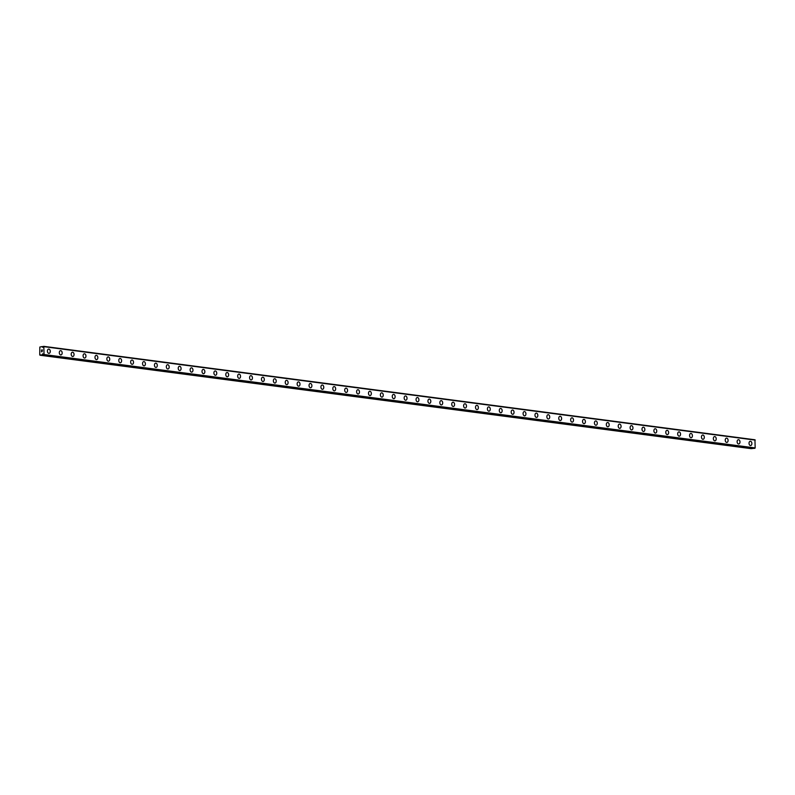 <?xml version="1.0" encoding="UTF-8"?>
<svg xmlns="http://www.w3.org/2000/svg" width="795" height="795" viewBox="0 0 795 795"><rect width="100%" height="100%" fill="white"/><g stroke="black" fill="none" stroke-linecap="round" stroke-linejoin="round"><path stroke-width="1.19" d="M42.503 347.236L43.029 347.306M42.463 346.839A0.815 0.606 97.5 0 1 42.234 346.55L39.829 347.047L39.75 354.898L42.145 354.987A0.815 0.606 97.5 0 1 42.383 354.659L42.731 353.765L42.98 354.61A0.815 0.606 97.5 0 1 43.208 354.898L754.405 448.37L755.17 447.943L754.942 439.774L43.814 346.352L44.043 354.53L43.288 354.958L754.375 448.36M750.271 441.255A2.156 1.421 -94.8 0 1 750.47 441.255A2.156 1.421 -94.8 0 1 751.871 443.431A2.156 1.421 -94.8 0 1 750.629 445.548A2.156 1.421 -94.8 0 1 750.43 445.538A2.156 1.421 -94.8 0 1 749.029 443.362A2.156 1.421 -94.8 0 1 750.271 441.255A2.156 1.421 -94.8 0 1 750.47 441.255A2.156 1.421 -94.8 0 1 751.881 443.431A2.156 1.421 -94.8 0 1 750.629 445.538M738.376 439.695A2.156 1.421 -94.8 0 1 738.575 439.695A2.156 1.421 -94.8 0 1 739.976 441.871A2.156 1.421 -94.8 0 1 738.744 443.978A2.156 1.421 -94.8 0 1 738.535 443.978A2.156 1.421 -94.8 0 1 737.134 441.801A2.156 1.421 -94.8 0 1 738.376 439.695A2.156 1.421 -94.8 0 1 738.585 439.695A2.156 1.421 -94.8 0 1 739.986 441.871A2.156 1.421 -94.8 0 1 738.744 443.978M726.481 438.125A2.156 1.421 -94.8 0 1 726.69 438.134A2.156 1.421 -94.8 0 1 728.091 440.311A2.156 1.421 -94.8 0 1 726.849 442.418A2.156 1.421 -94.8 0 1 726.65 442.418A2.156 1.421 -94.8 0 1 725.249 440.241A2.156 1.421 -94.8 0 1 726.491 438.125A2.156 1.421 -94.8 0 1 726.69 438.134A2.156 1.421 -94.8 0 1 728.091 440.311A2.156 1.421 -94.8 0 1 726.849 442.418M714.596 436.564A2.156 1.421 -94.8 0 1 714.794 436.574A2.156 1.421 -94.8 0 1 716.196 438.741A2.156 1.421 -94.8 0 1 714.953 440.857A2.156 1.421 -94.8 0 1 714.755 440.847A2.156 1.421 -94.8 0 1 713.354 438.681A2.156 1.421 -94.8 0 1 714.596 436.564A2.156 1.421 -94.8 0 1 714.804 436.574A2.156 1.421 -94.8 0 1 716.206 438.751A2.156 1.421 -94.8 0 1 714.963 440.857M702.701 435.004A2.156 1.421 -94.8 0 1 702.899 435.014A2.156 1.421 -94.8 0 1 704.3 437.18A2.156 1.421 -94.8 0 1 703.068 439.297A2.156 1.421 -94.8 0 1 702.86 439.287A2.156 1.421 -94.8 0 1 701.458 437.111A2.156 1.421 -94.8 0 1 702.701 435.004A2.156 1.421 -94.8 0 1 702.909 435.014A2.156 1.421 -94.8 0 1 704.31 437.18A2.156 1.421 -94.8 0 1 703.068 439.297M690.805 433.444A2.156 1.421 -94.8 0 1 691.014 433.444A2.156 1.421 -94.8 0 1 692.415 435.62A2.156 1.421 -94.8 0 1 691.173 437.737A2.156 1.421 -94.8 0 1 690.974 437.727A2.156 1.421 -94.8 0 1 689.573 435.551A2.156 1.421 -94.8 0 1 690.815 433.444A2.156 1.421 -94.8 0 1 691.014 433.444A2.156 1.421 -94.8 0 1 692.415 435.62A2.156 1.421 -94.8 0 1 691.173 437.737M678.92 431.884A2.156 1.421 -94.8 0 1 679.119 431.884A2.156 1.421 -94.8 0 1 680.52 434.06A2.156 1.421 -94.8 0 1 679.278 436.167A2.156 1.421 -94.8 0 1 679.079 436.167A2.156 1.421 -94.8 0 1 677.678 433.991A2.156 1.421 -94.8 0 1 678.92 431.884A2.156 1.421 -94.8 0 1 679.129 431.884A2.156 1.421 -94.8 0 1 680.53 434.06A2.156 1.421 -94.8 0 1 679.288 436.167M667.025 430.324A2.156 1.421 -94.8 0 1 667.224 430.324A2.156 1.421 -94.8 0 1 668.635 432.5A2.156 1.421 -94.8 0 1 667.393 434.607A2.156 1.421 -94.8 0 1 667.184 434.607A2.156 1.421 -94.8 0 1 665.783 432.43A2.156 1.421 -94.8 0 1 667.025 430.314A2.156 1.421 -94.8 0 1 667.234 430.324A2.156 1.421 -94.8 0 1 668.635 432.5A2.156 1.421 -94.8 0 1 667.393 434.607M655.14 428.753A2.156 1.421 -94.8 0 1 655.338 428.763A2.156 1.421 -94.8 0 1 656.74 430.93A2.156 1.421 -94.8 0 1 655.497 433.046A2.156 1.421 -94.8 0 1 655.299 433.036A2.156 1.421 -94.8 0 1 653.897 430.87A2.156 1.421 -94.8 0 1 655.14 428.753A2.156 1.421 -94.8 0 1 655.338 428.763A2.156 1.421 -94.8 0 1 656.74 430.94A2.156 1.421 -94.8 0 1 655.497 433.046M643.244 427.193A2.156 1.421 -94.8 0 1 643.443 427.203A2.156 1.421 -94.8 0 1 644.844 429.37A2.156 1.421 -94.8 0 1 643.602 431.486A2.156 1.421 -94.8 0 1 643.403 431.476A2.156 1.421 -94.8 0 1 642.002 429.31A2.156 1.421 -94.8 0 1 643.244 427.193A2.156 1.421 -94.8 0 1 643.453 427.203A2.156 1.421 -94.8 0 1 644.854 429.37A2.156 1.421 -94.8 0 1 643.612 431.486M631.349 425.633A2.156 1.421 -94.8 0 1 631.548 425.633A2.156 1.421 -94.8 0 1 632.959 427.809A2.156 1.421 -94.8 0 1 631.717 429.926A2.156 1.421 -94.8 0 1 631.518 429.916A2.156 1.421 -94.8 0 1 630.107 427.74A2.156 1.421 -94.8 0 1 631.359 425.633A2.156 1.421 -94.8 0 1 631.558 425.633A2.156 1.421 -94.8 0 1 632.959 427.809A2.156 1.421 -94.8 0 1 631.717 429.926M619.464 424.073A2.156 1.421 -94.8 0 1 619.663 424.073A2.156 1.421 -94.8 0 1 621.064 426.249A2.156 1.421 -94.8 0 1 619.822 428.356A2.156 1.421 -94.8 0 1 619.623 428.356A2.156 1.421 -94.8 0 1 618.222 426.18A2.156 1.421 -94.8 0 1 619.464 424.073A2.156 1.421 -94.8 0 1 619.663 424.073A2.156 1.421 -94.8 0 1 621.074 426.249A2.156 1.421 -94.8 0 1 619.822 428.356M607.569 422.513A2.156 1.421 -94.8 0 1 607.768 422.513A2.156 1.421 -94.8 0 1 609.169 424.689A2.156 1.421 -94.8 0 1 607.927 426.796A2.156 1.421 -94.8 0 1 607.728 426.796A2.156 1.421 -94.8 0 1 606.327 424.619A2.156 1.421 -94.8 0 1 607.569 422.513A2.156 1.421 -94.8 0 1 607.778 422.513A2.156 1.421 -94.8 0 1 609.179 424.689A2.156 1.421 -94.8 0 1 607.937 426.796M595.674 420.943A2.156 1.421 -94.8 0 1 595.882 420.953A2.156 1.421 -94.8 0 1 597.284 423.119A2.156 1.421 -94.8 0 1 596.041 425.236A2.156 1.421 -94.8 0 1 595.843 425.236A2.156 1.421 -94.8 0 1 594.431 423.059A2.156 1.421 -94.8 0 1 595.684 420.943A2.156 1.421 -94.8 0 1 595.882 420.953A2.156 1.421 -94.8 0 1 597.284 423.129A2.156 1.421 -94.8 0 1 596.041 425.236M583.788 419.382A2.156 1.421 -94.8 0 1 583.987 419.392A2.156 1.421 -94.8 0 1 585.388 421.559A2.156 1.421 -94.8 0 1 584.146 423.675A2.156 1.421 -94.8 0 1 583.947 423.665A2.156 1.421 -94.8 0 1 582.546 421.499A2.156 1.421 -94.8 0 1 583.788 419.382A2.156 1.421 -94.8 0 1 583.987 419.392A2.156 1.421 -94.8 0 1 585.398 421.559A2.156 1.421 -94.8 0 1 584.146 423.675M571.893 417.822A2.156 1.421 -94.8 0 1 572.092 417.822A2.156 1.421 -94.8 0 1 573.493 419.998A2.156 1.421 -94.8 0 1 572.261 422.115A2.156 1.421 -94.8 0 1 572.052 422.105A2.156 1.421 -94.8 0 1 570.651 419.929A2.156 1.421 -94.8 0 1 571.893 417.822A2.156 1.421 -94.8 0 1 572.102 417.822A2.156 1.421 -94.8 0 1 573.503 419.998A2.156 1.421 -94.8 0 1 572.261 422.115M559.998 416.262A2.156 1.421 -94.8 0 1 560.207 416.262A2.156 1.421 -94.8 0 1 561.608 418.438A2.156 1.421 -94.8 0 1 560.366 420.545A2.156 1.421 -94.8 0 1 560.167 420.545A2.156 1.421 -94.8 0 1 558.766 418.369A2.156 1.421 -94.8 0 1 560.008 416.262A2.156 1.421 -94.8 0 1 560.207 416.262A2.156 1.421 -94.8 0 1 561.608 418.438A2.156 1.421 -94.8 0 1 560.366 420.545M548.113 414.702A2.156 1.421 -94.8 0 1 548.321 414.702A2.156 1.421 -94.8 0 1 549.723 416.878A2.156 1.421 -94.8 0 1 548.48 418.985A2.156 1.421 -94.8 0 1 548.272 418.985A2.156 1.421 -94.8 0 1 546.871 416.809A2.156 1.421 -94.8 0 1 548.113 414.702A2.156 1.421 -94.8 0 1 548.312 414.702A2.156 1.421 -94.8 0 1 549.713 416.878A2.156 1.421 -94.8 0 1 548.471 418.985M536.218 413.132A2.156 1.421 -94.8 0 1 536.416 413.142A2.156 1.421 -94.8 0 1 537.818 415.308A2.156 1.421 -94.8 0 1 536.585 417.425A2.156 1.421 -94.8 0 1 536.377 417.425A2.156 1.421 -94.8 0 1 534.975 415.248A2.156 1.421 -94.8 0 1 536.218 413.132A2.156 1.421 -94.8 0 1 536.426 413.142A2.156 1.421 -94.8 0 1 537.827 415.318A2.156 1.421 -94.8 0 1 536.585 417.425M524.322 411.572A2.156 1.421 -94.8 0 1 524.531 411.581A2.156 1.421 -94.8 0 1 525.932 413.748A2.156 1.421 -94.8 0 1 524.69 415.865A2.156 1.421 -94.8 0 1 524.491 415.855A2.156 1.421 -94.8 0 1 523.09 413.688A2.156 1.421 -94.8 0 1 524.332 411.572A2.156 1.421 -94.8 0 1 524.531 411.581A2.156 1.421 -94.8 0 1 525.932 413.748A2.156 1.421 -94.8 0 1 524.69 415.865M512.437 410.011A2.156 1.421 -94.8 0 1 512.646 410.011A2.156 1.421 -94.8 0 1 514.047 412.188A2.156 1.421 -94.8 0 1 512.805 414.304A2.156 1.421 -94.8 0 1 512.596 414.294A2.156 1.421 -94.8 0 1 511.195 412.118A2.156 1.421 -94.8 0 1 512.437 410.011A2.156 1.421 -94.8 0 1 512.636 410.021A2.156 1.421 -94.8 0 1 514.037 412.188A2.156 1.421 -94.8 0 1 512.795 414.304M500.542 408.451A2.156 1.421 -94.8 0 1 500.741 408.451A2.156 1.421 -94.8 0 1 502.152 410.627A2.156 1.421 -94.8 0 1 500.91 412.744A2.156 1.421 -94.8 0 1 500.701 412.734A2.156 1.421 -94.8 0 1 499.3 410.558A2.156 1.421 -94.8 0 1 500.542 408.451A2.156 1.421 -94.8 0 1 500.751 408.451A2.156 1.421 -94.8 0 1 502.152 410.627A2.156 1.421 -94.8 0 1 500.91 412.734M488.657 406.891A2.156 1.421 -94.8 0 1 488.855 406.891A2.156 1.421 -94.8 0 1 490.257 409.067A2.156 1.421 -94.8 0 1 489.014 411.174A2.156 1.421 -94.8 0 1 488.816 411.174A2.156 1.421 -94.8 0 1 487.415 408.998A2.156 1.421 -94.8 0 1 488.657 406.891A2.156 1.421 -94.8 0 1 488.855 406.891A2.156 1.421 -94.8 0 1 490.257 409.067A2.156 1.421 -94.8 0 1 489.014 411.174M476.762 405.321A2.156 1.421 -94.8 0 1 476.97 405.331A2.156 1.421 -94.8 0 1 478.371 407.507A2.156 1.421 -94.8 0 1 477.129 409.614A2.156 1.421 -94.8 0 1 476.921 409.614A2.156 1.421 -94.8 0 1 475.519 407.438A2.156 1.421 -94.8 0 1 476.762 405.321A2.156 1.421 -94.8 0 1 476.96 405.331A2.156 1.421 -94.8 0 1 478.361 407.507A2.156 1.421 -94.8 0 1 477.119 409.614M464.866 403.761A2.156 1.421 -94.8 0 1 465.065 403.771A2.156 1.421 -94.8 0 1 466.476 405.937A2.156 1.421 -94.8 0 1 465.234 408.054A2.156 1.421 -94.8 0 1 465.025 408.044A2.156 1.421 -94.8 0 1 463.624 405.877A2.156 1.421 -94.8 0 1 464.866 403.761A2.156 1.421 -94.8 0 1 465.075 403.771A2.156 1.421 -94.8 0 1 466.476 405.937A2.156 1.421 -94.8 0 1 465.234 408.054M452.981 402.2A2.156 1.421 -94.8 0 1 453.18 402.21A2.156 1.421 -94.8 0 1 454.581 404.377A2.156 1.421 -94.8 0 1 453.339 406.493A2.156 1.421 -94.8 0 1 453.14 406.484A2.156 1.421 -94.8 0 1 451.739 404.307A2.156 1.421 -94.8 0 1 452.981 402.2A2.156 1.421 -94.8 0 1 453.18 402.21A2.156 1.421 -94.8 0 1 454.581 404.377A2.156 1.421 -94.8 0 1 453.339 406.493M441.086 400.64A2.156 1.421 -94.8 0 1 441.295 400.64A2.156 1.421 -94.8 0 1 442.696 402.817A2.156 1.421 -94.8 0 1 441.454 404.933A2.156 1.421 -94.8 0 1 441.245 404.923A2.156 1.421 -94.8 0 1 439.844 402.747A2.156 1.421 -94.8 0 1 441.086 400.64A2.156 1.421 -94.8 0 1 441.285 400.64A2.156 1.421 -94.8 0 1 442.686 402.817A2.156 1.421 -94.8 0 1 441.444 404.933M429.191 399.08A2.156 1.421 -94.8 0 1 429.399 399.08A2.156 1.421 -94.8 0 1 430.801 401.256A2.156 1.421 -94.8 0 1 429.558 403.363A2.156 1.421 -94.8 0 1 429.36 403.363A2.156 1.421 -94.8 0 1 427.949 401.187A2.156 1.421 -94.8 0 1 429.201 399.08A2.156 1.421 -94.8 0 1 429.399 399.08A2.156 1.421 -94.8 0 1 430.801 401.256A2.156 1.421 -94.8 0 1 429.558 403.363M417.305 397.51A2.156 1.421 -94.8 0 1 417.504 397.52A2.156 1.421 -94.8 0 1 418.905 399.696A2.156 1.421 -94.8 0 1 417.663 401.803A2.156 1.421 -94.8 0 1 417.464 401.803A2.156 1.421 -94.8 0 1 416.063 399.627A2.156 1.421 -94.8 0 1 417.305 397.51A2.156 1.421 -94.8 0 1 417.504 397.52A2.156 1.421 -94.8 0 1 418.915 399.696A2.156 1.421 -94.8 0 1 417.663 401.803M405.41 395.95A2.156 1.421 -94.8 0 1 405.619 395.96A2.156 1.421 -94.8 0 1 407.02 398.136A2.156 1.421 -94.8 0 1 405.778 400.243A2.156 1.421 -94.8 0 1 405.569 400.233A2.156 1.421 -94.8 0 1 404.168 398.066A2.156 1.421 -94.8 0 1 405.41 395.95A2.156 1.421 -94.8 0 1 405.609 395.96A2.156 1.421 -94.8 0 1 407.01 398.126A2.156 1.421 -94.8 0 1 405.768 400.243M393.515 394.39A2.156 1.421 -94.8 0 1 393.724 394.399A2.156 1.421 -94.8 0 1 395.125 396.566A2.156 1.421 -94.8 0 1 393.883 398.683A2.156 1.421 -94.8 0 1 393.684 398.673A2.156 1.421 -94.8 0 1 392.273 396.506A2.156 1.421 -94.8 0 1 393.525 394.39A2.156 1.421 -94.8 0 1 393.724 394.399A2.156 1.421 -94.8 0 1 395.125 396.566A2.156 1.421 -94.8 0 1 393.883 398.683M381.63 392.829A2.156 1.421 -94.8 0 1 381.829 392.829A2.156 1.421 -94.8 0 1 383.23 395.006A2.156 1.421 -94.8 0 1 381.988 397.122A2.156 1.421 -94.8 0 1 381.789 397.112A2.156 1.421 -94.8 0 1 380.388 394.936A2.156 1.421 -94.8 0 1 381.63 392.829A2.156 1.421 -94.8 0 1 381.829 392.829A2.156 1.421 -94.8 0 1 383.24 395.006A2.156 1.421 -94.8 0 1 381.988 397.122M369.735 391.269A2.156 1.421 -94.8 0 1 369.933 391.269A2.156 1.421 -94.8 0 1 371.335 393.446A2.156 1.421 -94.8 0 1 370.102 395.552A2.156 1.421 -94.8 0 1 369.894 395.552A2.156 1.421 -94.8 0 1 368.492 393.376A2.156 1.421 -94.8 0 1 369.735 391.269A2.156 1.421 -94.8 0 1 369.943 391.269A2.156 1.421 -94.8 0 1 371.345 393.446A2.156 1.421 -94.8 0 1 370.102 395.552M357.839 389.709A2.156 1.421 -94.8 0 1 358.048 389.709A2.156 1.421 -94.8 0 1 359.449 391.885A2.156 1.421 -94.8 0 1 358.207 393.992A2.156 1.421 -94.8 0 1 358.008 393.992A2.156 1.421 -94.8 0 1 356.607 391.816A2.156 1.421 -94.8 0 1 357.849 389.709A2.156 1.421 -94.8 0 1 358.048 389.709A2.156 1.421 -94.8 0 1 359.449 391.885A2.156 1.421 -94.8 0 1 358.207 393.992M345.954 388.139A2.156 1.421 -94.8 0 1 346.153 388.149A2.156 1.421 -94.8 0 1 347.554 390.315A2.156 1.421 -94.8 0 1 346.312 392.432A2.156 1.421 -94.8 0 1 346.113 392.432A2.156 1.421 -94.8 0 1 344.712 390.256A2.156 1.421 -94.8 0 1 345.954 388.139A2.156 1.421 -94.8 0 1 346.163 388.149A2.156 1.421 -94.8 0 1 347.564 390.325A2.156 1.421 -94.8 0 1 346.322 392.432M334.059 386.579A2.156 1.421 -94.8 0 1 334.258 386.589A2.156 1.421 -94.8 0 1 335.659 388.755A2.156 1.421 -94.8 0 1 334.427 390.872A2.156 1.421 -94.8 0 1 334.218 390.862A2.156 1.421 -94.8 0 1 332.817 388.695A2.156 1.421 -94.8 0 1 334.059 386.579A2.156 1.421 -94.8 0 1 334.268 386.589A2.156 1.421 -94.8 0 1 335.669 388.755A2.156 1.421 -94.8 0 1 334.427 390.872M322.164 385.019A2.156 1.421 -94.8 0 1 322.373 385.019A2.156 1.421 -94.8 0 1 323.774 387.195A2.156 1.421 -94.8 0 1 322.531 389.312A2.156 1.421 -94.8 0 1 322.333 389.302A2.156 1.421 -94.8 0 1 320.932 387.125A2.156 1.421 -94.8 0 1 322.174 385.019A2.156 1.421 -94.8 0 1 322.373 385.019A2.156 1.421 -94.8 0 1 323.774 387.195A2.156 1.421 -94.8 0 1 322.531 389.312M310.279 383.458A2.156 1.421 -94.8 0 1 310.477 383.458A2.156 1.421 -94.8 0 1 311.878 385.635A2.156 1.421 -94.8 0 1 310.636 387.741A2.156 1.421 -94.8 0 1 310.438 387.741A2.156 1.421 -94.8 0 1 309.036 385.565A2.156 1.421 -94.8 0 1 310.279 383.458A2.156 1.421 -94.8 0 1 310.487 383.458A2.156 1.421 -94.8 0 1 311.888 385.635A2.156 1.421 -94.8 0 1 310.646 387.741M298.383 381.898A2.156 1.421 -94.8 0 1 298.582 381.898A2.156 1.421 -94.8 0 1 299.993 384.074A2.156 1.421 -94.8 0 1 298.751 386.181A2.156 1.421 -94.8 0 1 298.542 386.181A2.156 1.421 -94.8 0 1 297.141 384.005A2.156 1.421 -94.8 0 1 298.383 381.898A2.156 1.421 -94.8 0 1 298.592 381.898A2.156 1.421 -94.8 0 1 299.993 384.074A2.156 1.421 -94.8 0 1 298.751 386.181M286.498 380.328A2.156 1.421 -94.8 0 1 286.697 380.338A2.156 1.421 -94.8 0 1 288.098 382.504A2.156 1.421 -94.8 0 1 286.856 384.621A2.156 1.421 -94.8 0 1 286.657 384.621A2.156 1.421 -94.8 0 1 285.256 382.445A2.156 1.421 -94.8 0 1 286.498 380.328A2.156 1.421 -94.8 0 1 286.697 380.338A2.156 1.421 -94.8 0 1 288.098 382.514A2.156 1.421 -94.8 0 1 286.856 384.621M274.603 378.768A2.156 1.421 -94.8 0 1 274.802 378.778A2.156 1.421 -94.8 0 1 276.203 380.944A2.156 1.421 -94.8 0 1 274.961 383.061A2.156 1.421 -94.8 0 1 274.762 383.051A2.156 1.421 -94.8 0 1 273.361 380.885A2.156 1.421 -94.8 0 1 274.603 378.768A2.156 1.421 -94.8 0 1 274.812 378.778A2.156 1.421 -94.8 0 1 276.213 380.944A2.156 1.421 -94.8 0 1 274.971 383.061M262.708 377.208A2.156 1.421 -94.8 0 1 262.916 377.218A2.156 1.421 -94.8 0 1 264.318 379.384A2.156 1.421 -94.8 0 1 263.075 381.501A2.156 1.421 -94.8 0 1 262.877 381.491A2.156 1.421 -94.8 0 1 261.466 379.314A2.156 1.421 -94.8 0 1 262.718 377.208A2.156 1.421 -94.8 0 1 262.916 377.208A2.156 1.421 -94.8 0 1 264.318 379.384A2.156 1.421 -94.8 0 1 263.075 381.501M250.823 375.647A2.156 1.421 -94.8 0 1 251.021 375.647A2.156 1.421 -94.8 0 1 252.422 377.824A2.156 1.421 -94.8 0 1 251.18 379.93A2.156 1.421 -94.8 0 1 250.982 379.93A2.156 1.421 -94.8 0 1 249.58 377.754A2.156 1.421 -94.8 0 1 250.823 375.647A2.156 1.421 -94.8 0 1 251.021 375.647A2.156 1.421 -94.8 0 1 252.432 377.824A2.156 1.421 -94.8 0 1 251.18 379.93M238.927 374.087A2.156 1.421 -94.8 0 1 239.126 374.087A2.156 1.421 -94.8 0 1 240.527 376.264A2.156 1.421 -94.8 0 1 239.285 378.37A2.156 1.421 -94.8 0 1 239.086 378.37A2.156 1.421 -94.8 0 1 237.685 376.194A2.156 1.421 -94.8 0 1 238.927 374.087A2.156 1.421 -94.8 0 1 239.136 374.087A2.156 1.421 -94.8 0 1 240.537 376.264A2.156 1.421 -94.8 0 1 239.295 378.37M227.032 372.517A2.156 1.421 -94.8 0 1 227.241 372.527A2.156 1.421 -94.8 0 1 228.642 374.703A2.156 1.421 -94.8 0 1 227.4 376.81A2.156 1.421 -94.8 0 1 227.201 376.81A2.156 1.421 -94.8 0 1 225.79 374.634A2.156 1.421 -94.8 0 1 227.042 372.517A2.156 1.421 -94.8 0 1 227.241 372.527A2.156 1.421 -94.8 0 1 228.642 374.703A2.156 1.421 -94.8 0 1 227.4 376.81M215.147 370.957A2.156 1.421 -94.8 0 1 215.346 370.967A2.156 1.421 -94.8 0 1 216.747 373.133A2.156 1.421 -94.8 0 1 215.505 375.25A2.156 1.421 -94.8 0 1 215.306 375.24A2.156 1.421 -94.8 0 1 213.905 373.074A2.156 1.421 -94.8 0 1 215.147 370.957A2.156 1.421 -94.8 0 1 215.346 370.967A2.156 1.421 -94.8 0 1 216.757 373.133A2.156 1.421 -94.8 0 1 215.505 375.25M203.252 369.397A2.156 1.421 -94.8 0 1 203.45 369.407A2.156 1.421 -94.8 0 1 204.852 371.573A2.156 1.421 -94.8 0 1 203.619 373.69A2.156 1.421 -94.8 0 1 203.411 373.68A2.156 1.421 -94.8 0 1 202.01 371.503A2.156 1.421 -94.8 0 1 203.252 369.397A2.156 1.421 -94.8 0 1 203.46 369.407A2.156 1.421 -94.8 0 1 204.862 371.573A2.156 1.421 -94.8 0 1 203.619 373.69M191.357 367.837A2.156 1.421 -94.8 0 1 191.565 367.837A2.156 1.421 -94.8 0 1 192.966 370.013A2.156 1.421 -94.8 0 1 191.724 372.13A2.156 1.421 -94.8 0 1 191.525 372.12A2.156 1.421 -94.8 0 1 190.124 369.943A2.156 1.421 -94.8 0 1 191.366 367.837A2.156 1.421 -94.8 0 1 191.565 367.837A2.156 1.421 -94.8 0 1 192.966 370.013A2.156 1.421 -94.8 0 1 191.724 372.13M179.471 366.276A2.156 1.421 -94.8 0 1 179.67 366.276A2.156 1.421 -94.8 0 1 181.071 368.453A2.156 1.421 -94.8 0 1 179.829 370.559A2.156 1.421 -94.8 0 1 179.63 370.559A2.156 1.421 -94.8 0 1 178.229 368.383A2.156 1.421 -94.8 0 1 179.471 366.276A2.156 1.421 -94.8 0 1 179.68 366.276A2.156 1.421 -94.8 0 1 181.081 368.453A2.156 1.421 -94.8 0 1 179.839 370.559M167.576 364.706A2.156 1.421 -94.8 0 1 167.775 364.716A2.156 1.421 -94.8 0 1 169.176 366.892A2.156 1.421 -94.8 0 1 167.944 368.999A2.156 1.421 -94.8 0 1 167.735 368.999A2.156 1.421 -94.8 0 1 166.334 366.823A2.156 1.421 -94.8 0 1 167.576 364.706A2.156 1.421 -94.8 0 1 167.785 364.716A2.156 1.421 -94.8 0 1 169.186 366.892A2.156 1.421 -94.8 0 1 167.944 368.999M155.681 363.146A2.156 1.421 -94.8 0 1 155.89 363.156A2.156 1.421 -94.8 0 1 157.291 365.322A2.156 1.421 -94.8 0 1 156.049 367.439A2.156 1.421 -94.8 0 1 155.85 367.429A2.156 1.421 -94.8 0 1 154.449 365.263A2.156 1.421 -94.8 0 1 155.691 363.146A2.156 1.421 -94.8 0 1 155.89 363.156A2.156 1.421 -94.8 0 1 157.291 365.332A2.156 1.421 -94.8 0 1 156.049 367.439M143.796 361.586A2.156 1.421 -94.8 0 1 143.994 361.596A2.156 1.421 -94.8 0 1 145.396 363.762A2.156 1.421 -94.8 0 1 144.153 365.879A2.156 1.421 -94.8 0 1 143.955 365.869A2.156 1.421 -94.8 0 1 142.553 363.693A2.156 1.421 -94.8 0 1 143.796 361.586A2.156 1.421 -94.8 0 1 144.004 361.596A2.156 1.421 -94.8 0 1 145.405 363.762A2.156 1.421 -94.8 0 1 144.163 365.879M131.9 360.026A2.156 1.421 -94.8 0 1 132.099 360.026A2.156 1.421 -94.8 0 1 133.51 362.202A2.156 1.421 -94.8 0 1 132.268 364.319A2.156 1.421 -94.8 0 1 132.059 364.309A2.156 1.421 -94.8 0 1 130.658 362.132A2.156 1.421 -94.8 0 1 131.9 360.026A2.156 1.421 -94.8 0 1 132.109 360.026A2.156 1.421 -94.8 0 1 133.51 362.202A2.156 1.421 -94.8 0 1 132.268 364.319M120.015 358.466A2.156 1.421 -94.8 0 1 120.214 358.466A2.156 1.421 -94.8 0 1 121.615 360.642A2.156 1.421 -94.8 0 1 120.373 362.749A2.156 1.421 -94.8 0 1 120.174 362.749A2.156 1.421 -94.8 0 1 118.773 360.572A2.156 1.421 -94.8 0 1 120.015 358.466A2.156 1.421 -94.8 0 1 120.214 358.466A2.156 1.421 -94.8 0 1 121.615 360.642A2.156 1.421 -94.8 0 1 120.373 362.749M108.12 356.905A2.156 1.421 -94.8 0 1 108.319 356.905A2.156 1.421 -94.8 0 1 109.72 359.082A2.156 1.421 -94.8 0 1 108.478 361.188A2.156 1.421 -94.8 0 1 108.279 361.188A2.156 1.421 -94.8 0 1 106.878 359.012A2.156 1.421 -94.8 0 1 108.12 356.895A2.156 1.421 -94.8 0 1 108.329 356.905A2.156 1.421 -94.8 0 1 109.73 359.082A2.156 1.421 -94.8 0 1 108.488 361.188M96.225 355.335A2.156 1.421 -94.8 0 1 96.424 355.345A2.156 1.421 -94.8 0 1 97.835 357.512A2.156 1.421 -94.8 0 1 96.593 359.628A2.156 1.421 -94.8 0 1 96.394 359.618A2.156 1.421 -94.8 0 1 94.983 357.452A2.156 1.421 -94.8 0 1 96.235 355.335A2.156 1.421 -94.8 0 1 96.434 355.345A2.156 1.421 -94.8 0 1 97.835 357.521A2.156 1.421 -94.8 0 1 96.593 359.628M84.34 353.775A2.156 1.421 -94.8 0 1 84.538 353.785A2.156 1.421 -94.8 0 1 85.94 355.951A2.156 1.421 -94.8 0 1 84.697 358.068A2.156 1.421 -94.8 0 1 84.499 358.058A2.156 1.421 -94.8 0 1 83.097 355.892A2.156 1.421 -94.8 0 1 84.34 353.775A2.156 1.421 -94.8 0 1 84.538 353.785A2.156 1.421 -94.8 0 1 85.949 355.951A2.156 1.421 -94.8 0 1 84.697 358.068M72.444 352.215A2.156 1.421 -94.8 0 1 72.643 352.215A2.156 1.421 -94.8 0 1 74.044 354.391A2.156 1.421 -94.8 0 1 72.802 356.508A2.156 1.421 -94.8 0 1 72.603 356.498A2.156 1.421 -94.8 0 1 71.202 354.322A2.156 1.421 -94.8 0 1 72.444 352.215A2.156 1.421 -94.8 0 1 72.653 352.215A2.156 1.421 -94.8 0 1 74.054 354.391A2.156 1.421 -94.8 0 1 72.812 356.508M60.549 350.655A2.156 1.421 -94.8 0 1 60.758 350.655A2.156 1.421 -94.8 0 1 62.159 352.831A2.156 1.421 -94.8 0 1 60.917 354.938A2.156 1.421 -94.8 0 1 60.718 354.938A2.156 1.421 -94.8 0 1 59.307 352.761A2.156 1.421 -94.8 0 1 60.559 350.655A2.156 1.421 -94.8 0 1 60.758 350.655A2.156 1.421 -94.8 0 1 62.159 352.831A2.156 1.421 -94.8 0 1 60.917 354.938M48.664 349.094A2.156 1.421 -94.8 0 1 48.863 349.094A2.156 1.421 -94.8 0 1 50.264 351.271A2.156 1.421 -94.8 0 1 49.022 353.378A2.156 1.421 -94.8 0 1 48.823 353.378A2.156 1.421 -94.8 0 1 47.422 351.201A2.156 1.421 -94.8 0 1 48.664 349.094A2.156 1.421 -94.8 0 1 48.863 349.094A2.156 1.421 -94.8 0 1 50.274 351.271A2.156 1.421 -94.8 0 1 49.022 353.378M42.314 349.999L42.304 350.575L42.314 349.999M41.579 350.058L41.579 350.635L41.529 349.989L42.364 349.919L42.304 350.575M42.373 349.919L41.519 350.635M42.195 351.032L42.105 351.688M41.569 351.788L41.519 351.022L42.036 351.569M41.519 351.022L41.509 351.788M43.019 346.898L43.059 346.789A0.815 0.606 97.5 0 0 43.298 346.461L43.814 346.352M40.018 355.226L751.136 448.648L753.263 448.41A0.815 0.606 97.5 0 1 753.362 448.231M42.433 354.252L42.94 354.322M43.725 354.918L754.853 448.33M44.043 354.53L755.17 447.943M44.132 346.69L755.25 440.102M42.065 355.057L753.193 448.469M42.145 354.987L753.263 448.41M42.383 354.659L43.129 354.759M42.423 354.56L43.01 354.63M42.503 346.938L43.019 347.008M42.234 346.55L43.178 346.67"/></g></svg>
